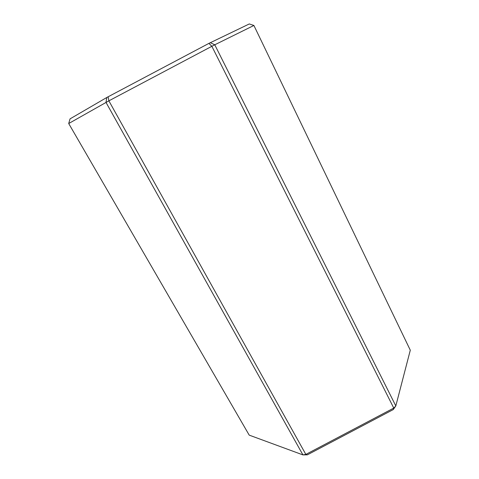 <?xml version="1.0" encoding="UTF-8"?>
<svg xmlns="http://www.w3.org/2000/svg" width="479" height="479" viewBox="0 0 479 479"><rect width="100%" height="100%" fill="white"/><g stroke="black" fill="none" stroke-linecap="round" stroke-linejoin="round"><path stroke-width="0.72" d="M307.374 454.828L302.92 454.894L249.206 435.13L68.707 123.528L108.871 100.841L305.841 454.415L302.92 454.894L105.997 102.392L106.793 97.488L208.928 43.379L249.284 23.95L253.9 25.465L410.293 350.197L395.816 405.935L393.265 409.569L307.374 454.828L305.841 454.415L393.762 408.084L395.816 405.935L214.772 44.792L211.862 46.301L393.762 408.084L393.265 409.569M68.707 123.528L70.054 118.864L106.793 97.488M208.928 43.379L211.862 46.301L108.871 100.841L108.128 96.764M253.9 25.465L214.772 44.792L210.287 42.679"/></g></svg>
